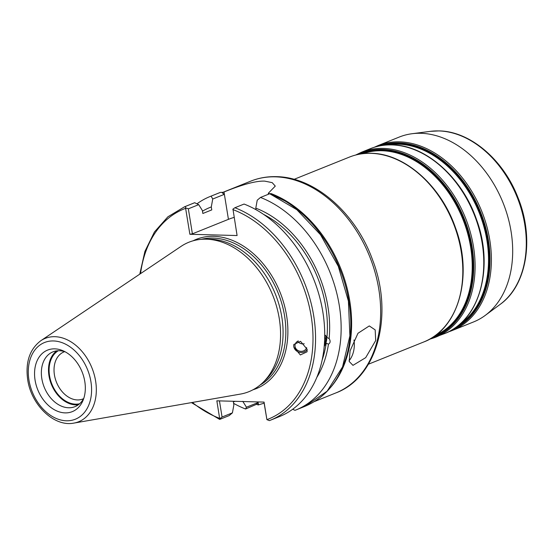 <?xml version="1.0" encoding="UTF-8"?>
<svg xmlns="http://www.w3.org/2000/svg" width="554" height="554" viewBox="0 0 554 554"><rect width="100%" height="100%" fill="white"/><g stroke="black" fill="none" stroke-linecap="round" stroke-linejoin="round"><path stroke-width="0.83" d="M40.809 340.717L181.026 246.398A80.517 58.059 68.1 0 1 205.07 239.169A80.517 58.059 68.1 0 1 206.296 239.189A80.517 58.059 68.1 0 1 279.271 318.578A80.517 58.059 68.1 0 1 262.762 382.662A80.517 58.059 68.1 0 1 240.408 394.088L73.931 423.09A44.916 32.381 -111.9 0 0 95.607 380.972A44.916 32.381 -111.9 0 0 40.809 340.717C29.667 349.221 25.297 362.212 27.7 379.684C31.232 404.884 54.084 427.182 73.931 423.09M54.749 348.854A33.15 23.905 68.1 0 1 63.378 350.924A33.15 23.905 68.1 0 1 83.148 400.099A33.15 23.905 68.1 0 1 65.123 412.889A33.15 23.905 68.1 0 1 35.082 380.203A33.15 23.905 68.1 0 1 54.749 348.854M205.07 239.169L209.024 239.176A78.98 56.951 68.1 0 1 210.236 239.189A78.98 56.951 68.1 0 1 275.726 294.977A78.98 56.951 68.1 0 1 265.615 379.919L262.762 382.662M235 401.311L233.379 401.962L233.857 404.919L232.424 412.848L222.064 417.017L219.709 418.831L216.849 400.826L264.064 402.093L266.91 419.648L269.376 420.625A115.031 82.941 68.1 0 0 270.366 420.237L279.528 416.56A115.031 82.941 -111.9 0 0 322.753 311.445A115.031 82.941 -111.9 0 0 244.072 204.052L234.91 207.729A115.031 82.941 68.1 0 1 313.592 315.129A115.031 82.941 68.1 0 1 270.366 420.237L269.376 420.625M237.091 235.54L232.964 209.1L237.091 235.54L189.877 234.273L185.535 207.826L188.346 208.816L198.706 204.655L194.676 202.722A115.031 82.941 -111.9 0 0 193.699 203.103L184.544 206.787A115.031 82.941 68.1 0 1 185.521 206.407L194.676 202.722M307.103 349.242L300.545 341.333L293.842 344.484L293.793 347.046L300.351 354.955L307.054 351.804L307.103 349.242M293.855 344.415A7.244 6.572 -167.4 0 0 293.849 346.811A7.244 6.572 12.6 0 1 293.855 344.415M307.145 349.526A7.244 6.572 12.6 0 1 299.659 352.344A7.244 6.572 12.6 0 1 293.849 346.811A7.244 6.572 12.6 0 0 299.659 352.344A7.244 6.572 12.6 0 0 307.145 349.526M306.674 347.614A5.976 5.422 12.6 0 1 300.656 351.333A5.976 5.422 12.6 0 1 295.088 346.652A5.976 5.422 -167.4 0 1 295.116 344.609A5.976 5.422 -167.4 0 1 298.322 340.925M324.706 336.846A5.976 3.289 -65.3 0 1 324.402 343.979M324.194 346.479L326.23 343.148A101.984 73.537 68.1 0 1 322.179 359.92M324.727 335.004L326.908 337.524L329.131 338.549A104.921 75.656 -111.9 0 0 255.796 208.138L256.052 209.724M263.69 214.453A101.984 73.537 68.1 0 1 326.908 337.524M202.854 213.484L211.773 209.904A101.984 73.537 68.1 0 0 211.24 210.111L202.854 213.484L202.376 210.534L198.706 204.655M232.424 412.848L229.162 415.611L220 419.295L219.709 418.831L220 419.295M268.434 194.253L268.281 193.284L275.276 186.102L272.187 182.633L264.722 181.13C253.067 180.583 233.885 187.979 224.003 191.996L224.148 194.412L212.729 199.018L211.102 196.116L220.319 192.411L210.125 196.504A115.031 82.941 68.1 0 1 211.102 196.116M260.491 197.446A115.031 82.941 68.1 0 1 339.18 304.839A115.031 82.941 68.1 0 1 295.954 409.953L305.164 406.248L327.123 391.186L342.545 366.9L349.886 335.828L348.411 301.134L338.286 266.28L320.503 234.737L296.854 209.717L269.715 193.734L260.491 197.446L257.229 200.209L255.796 208.138M234.037 217.41A29.681 6.136 -9.2 0 0 228.435 219.342L192.397 233.836L189.877 234.273M192.397 233.836L188.346 208.816M212.729 199.018L211.296 206.947L211.773 209.904M222.971 192.335A114.124 82.29 68.1 0 1 223.054 192.3L222.112 192.681L224.148 194.412M218.165 193.284L220.353 192.404L223.013 192.314M264.126 403.167L258.247 404.946A114.124 82.29 68.1 0 1 256.384 404.261L257.873 402.619L246.447 407.211L245.581 409.011L256.488 404.302M222.112 192.681A114.124 82.29 68.1 0 1 223.774 192.093M258.247 404.946L257.873 402.619M268.281 193.284A114.124 82.29 68.1 0 1 269.625 193.775M246.447 407.211L242.777 401.331M222.064 417.017L219.453 400.895M263.953 402.093L266.91 419.648A113.217 81.639 -111.9 0 0 311.182 316.258A113.217 81.639 -111.9 0 0 232.888 209.585L232.832 209.44M292.685 409.24L294.977 410.334A115.031 82.941 68.1 0 0 295.954 409.953M269.715 193.734L271.086 193.588A114.124 82.29 68.1 0 1 345.128 281.03A114.124 82.29 68.1 0 1 330.136 387.952M350.08 350.834L357.967 333.279L369.289 325.925L375.176 329.9L375.702 340.53L365.695 357.649L352.974 365.349L349.193 361.485L350.08 350.834M245.581 409.011A115.031 82.941 68.1 0 1 233.601 403.34M196.968 203.817A115.031 82.941 68.1 0 1 210.125 196.504M185.521 206.407L185.535 207.826M140.557 273.621A113.217 81.639 -111.9 0 1 185.673 208.318L186.379 208.193M220.409 418.263L219.696 418.381A113.217 81.639 -111.9 0 1 192.363 402.453M232.964 209.1L234.91 207.729M316.784 377.461A104.921 75.656 -111.9 0 0 328.453 344.173C330.406 342.968 330.634 341.091 329.131 338.549M211.296 206.947A104.921 75.656 -111.9 0 0 202.48 211.192M326.23 343.148L328.453 344.173M325.039 335.108A7.611 4.19 -65.3 0 1 324.242 345.931M377.918 145.633L399.205 137.073A99.63 71.84 68.1 0 1 412.065 133.722A99.63 71.84 68.1 0 1 420.791 133.285A99.63 71.84 -111.9 0 1 505.109 208.228A99.63 71.84 -111.9 0 1 485.145 315.461A99.63 71.84 -111.9 0 1 473.545 321.95L452.251 330.509A99.63 71.84 -111.9 0 0 486.585 225.533A99.63 71.84 -111.9 0 0 399.496 141.845A99.63 71.84 68.1 0 0 377.918 145.633L374.165 147.316M83.564 398.686A25.359 18.289 68.1 0 1 82.906 398.97A25.359 18.289 68.1 0 1 77.415 399.933A25.359 18.289 68.1 0 1 55.248 378.631A25.359 18.289 68.1 0 1 63.987 351.908A25.359 18.289 68.1 0 1 64.659 351.658M79.257 404.067A28.981 20.9 68.1 0 1 75.649 404.365A28.981 20.9 68.1 0 1 50.878 381.865A28.981 20.9 68.1 0 1 57.824 350.758M56.709 350.869A29.528 21.287 68.1 0 0 50.733 382.648A29.528 21.287 68.1 0 0 75.732 404.891A29.528 21.287 -111.9 0 0 78.377 404.752M83.855 398.132A29.528 21.287 68.1 0 1 74.984 406.643A29.528 21.287 68.1 0 1 68.592 407.765A29.528 21.287 68.1 0 1 42.783 382.966A29.528 21.287 68.1 0 1 52.955 351.852A29.528 21.287 68.1 0 1 59.354 350.73A29.528 21.287 68.1 0 1 65.247 351.859M353.964 339.99A19.923 13.178 -88.5 0 1 349.082 360.737M79.61 403.755A28.76 20.733 68.1 0 1 75.614 404.15A28.76 20.733 68.1 0 1 50.947 381.54A28.76 20.733 68.1 0 1 58.288 350.737M297.643 341.25A5.976 5.422 -167.4 0 0 304.208 343.743M324.72 335.357A7.244 3.989 -65.3 0 1 324.762 335.378A7.244 3.989 -65.3 0 1 324.277 345.523M28.946 380.037A41.328 29.798 -111.9 0 0 66.404 420.784A41.328 29.798 -111.9 0 0 90.925 381.699A41.328 29.798 -111.9 0 0 53.475 340.952A41.328 29.798 -111.9 0 0 28.946 380.037M201.31 239.321A78.98 56.951 68.1 0 1 213.006 238.075A78.98 56.951 68.1 0 1 280.913 300.649A78.98 56.951 68.1 0 1 259.944 385.148M193.083 240.803A80.427 57.997 68.1 0 1 213.706 236.302A80.427 57.997 68.1 0 1 284.631 306.196A80.427 57.997 68.1 0 1 252.984 389.781M228.435 219.349L224.003 191.996M222.798 192.383L250.671 181.172A114.124 82.29 68.1 0 1 275.4 176.837A114.124 82.29 68.1 0 1 375.148 272.693A114.124 82.29 68.1 0 1 335.821 392.945L314.554 401.498M258.005 401.934L258.483 404.856M304.194 406.629C325.267 398.07 339.491 380.847 346.866 354.969A114.726 82.726 -111.9 0 0 284.929 200.936A114.726 82.726 -111.9 0 0 270.179 193.685M294.091 179.337L349.339 157.121A99.63 71.84 68.1 0 1 370.917 153.34A99.63 71.84 -111.9 0 1 458.006 237.022A99.63 71.84 -111.9 0 1 423.671 342.005L368.424 364.213M362.946 153.659A97.823 70.531 68.1 0 1 381.997 150.743A97.823 70.531 -111.9 0 1 467.064 231.392A97.823 70.531 -111.9 0 1 435.894 335.08M434.537 336.07A98.183 70.794 -111.9 0 0 468.123 232.555A98.183 70.794 -111.9 0 0 382.343 150.238A98.183 70.794 68.1 0 0 361.284 153.88M358.223 154.434A98.91 71.314 68.1 0 1 382.502 149.428A98.91 71.314 -111.9 0 1 469.515 234.571A98.91 71.314 -111.9 0 1 431.954 337.788M361.61 152.191L370.301 148.694C377.177 145.937 384.462 144.663 392.149 144.864C425.597 145.072 462.112 177.502 476.454 219.356C494.403 267.166 479.75 320.697 444.633 333.57L429.655 339.145A99.63 71.84 -111.9 0 0 435.95 337.067A99.63 71.84 -111.9 0 0 470.277 232.084A99.63 71.84 -111.9 0 0 383.195 148.403A99.63 71.84 68.1 0 0 361.61 152.191L355.633 155.044M370.301 148.694A99.63 71.84 68.1 0 1 391.879 144.913A99.63 71.84 -111.9 0 1 478.968 228.594A99.63 71.84 -111.9 0 1 444.633 333.57M387.821 144.906A97.823 70.531 68.1 0 1 398.305 144.192A97.823 70.531 -111.9 0 1 481.523 219.024A97.823 70.531 -111.9 0 1 459.903 324.18M457.154 326.424A98.183 70.794 -111.9 0 0 483.026 221.351A98.183 70.794 -111.9 0 0 398.651 143.68A98.183 70.794 68.1 0 0 384.289 145.19M378.777 146.09A98.91 71.314 68.1 0 1 398.804 142.87A98.91 71.314 -111.9 0 1 484.972 224.952A98.91 71.314 -111.9 0 1 452.556 329.582M448.394 331.888A99.63 71.84 -111.9 0 0 452.251 330.509L448.38 331.894M500.054 304.458C527.186 285.331 534.61 237.825 517.817 197.21C503.281 159.607 470.021 131.222 439.01 130.91L430.451 131.34A94.907 68.433 68.1 0 1 438.754 130.924A94.907 68.433 68.1 0 1 519.077 202.314A94.907 68.433 68.1 0 1 500.054 304.458L485.145 315.461M270.117 193.651L284.929 200.936M184.544 206.787L167.883 216.808L154.434 231.967L144.906 251.426L139.774 274.147M191.435 402.619L219.585 419.364M250.671 181.172C258.794 177.924 267.367 176.421 276.391 176.657C314.942 177.024 355.952 213.207 372.648 260.068C393.908 314.797 377.544 377.454 335.821 392.945M349.339 157.121C356.215 154.372 363.5 153.091 371.187 153.292C404.642 153.5 441.15 185.929 455.492 227.784C473.441 275.594 458.788 329.124 423.671 342.005M430.451 131.34L412.065 133.722"/></g></svg>
